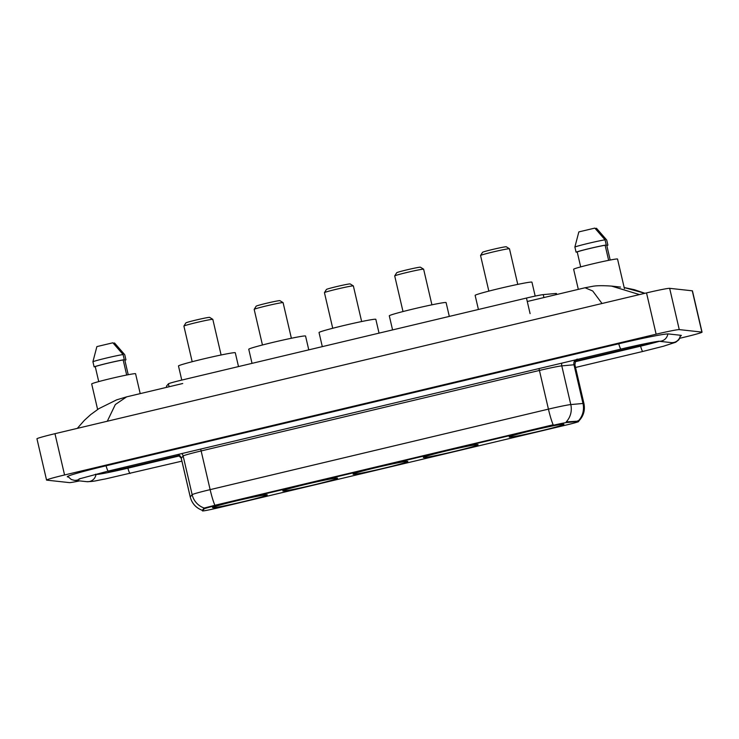 <?xml version="1.0" encoding="UTF-8"?>
<svg xmlns="http://www.w3.org/2000/svg" width="739" height="739" viewBox="0 0 739 739"><rect width="100%" height="100%" fill="white"/><g stroke="black" fill="none" stroke-linecap="round" stroke-linejoin="round"><path stroke-width="1.11" d="M267.047 494.797A28.1 1.173 166.9 0 0 238.013 500.488A28.1 1.173 166.9 0 0 212.536 507.628A28.1 1.173 166.9 0 0 212.758 507.721A28.1 1.173 166.9 0 0 241.792 502.021A28.1 1.173 166.9 0 0 267.278 494.89A28.1 1.173 166.9 0 0 267.047 494.797M477.865 444.629A28.1 1.173 166.9 0 0 448.822 450.328A28.1 1.173 166.9 0 0 423.345 457.459A28.1 1.173 166.9 0 0 423.567 457.552A28.1 1.173 166.9 0 0 452.601 451.852A28.1 1.173 166.9 0 0 478.087 444.721A28.1 1.173 166.9 0 0 477.865 444.629M407.586 461.348A28.1 1.173 166.9 0 0 378.553 467.048A28.1 1.173 166.9 0 0 353.076 474.179A28.1 1.173 166.9 0 0 353.297 474.272A28.1 1.173 166.9 0 0 382.331 468.581A28.1 1.173 166.9 0 0 407.817 461.441A28.1 1.173 166.9 0 0 407.586 461.348M337.317 478.078A28.1 1.173 166.9 0 0 308.283 483.768A28.1 1.173 166.9 0 0 282.806 490.908A28.1 1.173 166.9 0 0 283.028 490.992A28.1 1.173 166.9 0 0 312.061 485.301A28.1 1.173 166.9 0 0 337.547 478.17A28.1 1.173 166.9 0 0 337.317 478.078M563.7 424.204A28.1 1.173 166.9 0 0 534.666 429.895A28.1 1.173 166.9 0 0 509.189 437.035A28.1 1.173 166.9 0 0 509.411 437.118A28.1 1.173 166.9 0 0 538.445 431.428A28.1 1.173 166.9 0 0 563.922 424.297A28.1 1.173 166.9 0 0 563.7 424.204M166.478 386.127L166.746 387.31L166.46 386.164A15.907 0.665 -13.1 0 1 166.478 386.127L168.409 383.827A15.907 0.665 -13.1 0 1 181.905 380.049L526.473 298.048A15.907 0.665 -13.1 0 1 543.239 294.621L555.756 293.485A15.907 0.665 -13.1 0 1 556.338 293.466A15.907 0.665 -13.1 0 1 556.458 293.522L556.689 294.51M578.517 421.479A14.318 0.6 166.9 0 0 577.99 421.498L567.044 422.496A14.318 0.6 166.9 0 0 551.95 425.572L216.315 505.448A14.318 0.6 166.9 0 0 204.167 508.848L202.477 510.861A14.318 0.6 166.9 0 0 202.458 510.898A14.318 0.6 166.9 0 0 218.19 507.85L566.471 424.971A14.318 0.6 166.9 0 0 578.628 421.526A14.318 0.6 166.9 0 0 578.517 421.479M107.377 471.297L108.873 471.454A15.907 0.665 166.9 0 0 126.23 468.018L179.392 455.372L126.545 467.963A15.907 0.665 166.9 0 1 109.196 471.408L107.626 471.233M575.432 361.122L638.912 346.009A15.907 0.665 166.9 0 0 652.297 342.314M95.414 474.253L96.587 474.383A28.627 1.201 166.9 0 0 127.81 468.193L179.873 455.806M575.145 361.74L640.501 346.185A28.627 1.201 166.9 0 0 659.373 341.307M679.889 338.24L684.037 337.252A21.209 0.887 166.9 0 0 702.05 332.153A21.209 0.887 166.9 0 0 701.884 332.088L679.261 329.603A21.209 0.887 166.9 0 0 656.13 334.194L64.57 474.974A21.209 0.887 166.9 0 0 46.557 480.064A21.209 0.887 166.9 0 0 46.723 480.138L69.346 482.613A21.209 0.887 166.9 0 0 79.655 480.895M702.05 332.153L692.443 290.88A21.209 0.887 166.9 0 0 692.277 290.806L669.654 288.33A21.209 0.887 166.9 0 0 646.523 292.912L54.963 433.691A21.209 0.887 166.9 0 0 36.95 438.79L46.557 480.064M680.674 335.968A45.596 1.912 166.9 0 0 681.34 335.46A45.596 1.912 166.9 0 0 680.979 335.312L668.407 333.936A45.596 1.912 166.9 0 0 618.672 343.792L105.991 465.801A45.596 1.912 166.9 0 0 67.267 476.757A45.596 1.912 166.9 0 0 67.628 476.904L68.108 476.96M182.709 383.513L126.637 396.852L115.33 404.538L107.432 420.962M602.017 303.507L592.715 290.99L585.066 287.757L527.276 301.512M585.066 287.757L592.078 286.427C595.902 285.577 602.387 285.466 611.541 286.095L639.484 294.593M644.879 293.309L624.169 287.554L634.348 289.688L644.935 293.291M202.431 510.326L203.992 508.099L214.883 505.291A18.558 2.199 -103.4 0 1 210.135 489.643L548.43 409.138A21.209 0.887 -13.1 0 1 570.785 404.575A18.558 17.745 84.8 0 1 566.231 421.895L578.526 421.128M214.883 505.291L553.169 424.786A18.558 2.199 76.6 0 1 548.43 409.138L539.424 370.442L201.137 450.947A21.209 0.887 166.9 0 0 183.143 455.991L181.258 458.235A21.209 0.887 166.9 0 0 181.24 458.291L177.84 454.522M575.413 361.149L638.727 346.083A15.907 0.665 166.9 0 0 652.177 342.333M624.418 288.598L617.536 259.038A22.53 0.942 166.9 0 0 617.361 258.964A22.53 0.942 166.9 0 0 594.073 263.537A22.53 0.942 166.9 0 0 573.64 269.255L578.323 289.365M608.64 260.34L605.13 245.256A15.907 0.665 166.9 0 0 590.008 248.452A15.907 0.665 166.9 0 0 577.196 251.897L580.688 266.899M605.13 245.256L606.248 244.988L605.047 239.824L594.84 228.102L578.84 231.907L574.877 247.011L576.078 252.165L577.196 251.897M605.047 239.824A16.969 0.711 166.9 0 0 588.669 243.279A16.969 0.711 166.9 0 0 574.877 247.011M606.248 244.988A16.969 0.711 166.9 0 0 589.87 248.433A16.969 0.711 166.9 0 0 576.078 252.165M595.283 228.573L596.493 228.277L606.701 240.009L607.901 245.172L606.784 245.431L610.183 260.036M606.811 245.551A16.969 0.711 166.9 0 0 607.901 245.172M140.207 393.619L135.579 373.731A22.53 0.942 166.9 0 0 135.403 373.657A22.53 0.942 166.9 0 0 112.116 378.229A22.53 0.942 166.9 0 0 91.682 383.947L97.622 409.471M126.683 375.033L123.173 359.948A15.907 0.665 166.9 0 0 108.051 363.145A15.907 0.665 166.9 0 0 95.239 366.599L98.73 381.592M123.173 359.948L124.291 359.681L123.09 354.526L112.882 342.794L96.883 346.6L92.92 361.704L94.121 366.867L95.239 366.599M123.09 354.526A16.969 0.711 166.9 0 0 106.712 357.972A16.969 0.711 166.9 0 0 92.92 361.704M124.291 359.681A16.969 0.711 166.9 0 0 107.912 363.135A16.969 0.711 166.9 0 0 94.121 366.867M113.326 343.266L114.536 342.979L124.743 354.702L125.944 359.865L124.826 360.133L128.226 374.728M124.854 360.244A16.969 0.711 166.9 0 0 125.944 359.865M517.762 284.386L509.476 248.775A14.845 0.619 166.9 0 0 509.457 248.757L506.28 246.78A12.193 0.508 166.9 0 0 506.197 246.761A12.193 0.508 166.9 0 0 493.846 249.172A12.193 0.508 166.9 0 0 482.539 252.304L480.562 255.482A14.845 0.619 166.9 0 0 480.553 255.509L488.839 291.12M509.457 248.757A14.845 0.619 166.9 0 0 509.356 248.729A14.845 0.619 166.9 0 0 494.317 251.666A14.845 0.619 166.9 0 0 480.562 255.482M535.184 296.08L531.941 282.169A29.163 1.219 166.9 0 0 531.711 282.076A29.163 1.219 166.9 0 0 501.578 287.979A29.163 1.219 166.9 0 0 475.14 295.388L478.419 309.484M431.918 304.819L423.632 269.208A14.845 0.619 166.9 0 0 423.613 269.181L420.436 267.213A12.193 0.508 166.9 0 0 420.352 267.185A12.193 0.508 166.9 0 0 408.002 269.596A12.193 0.508 166.9 0 0 396.704 272.728L394.718 275.906A14.845 0.619 166.9 0 0 394.709 275.933L403.004 311.544M423.613 269.181A14.845 0.619 166.9 0 0 423.512 269.162A14.845 0.619 166.9 0 0 408.473 272.1A14.845 0.619 166.9 0 0 394.718 275.906M449.312 316.403L446.097 302.593A29.163 1.219 166.9 0 0 445.866 302.5A29.163 1.219 166.9 0 0 415.734 308.412A29.163 1.219 166.9 0 0 389.296 315.812L392.575 329.908M361.648 321.539L353.362 285.928A14.845 0.619 166.9 0 0 353.344 285.91L350.166 283.933A12.193 0.508 166.9 0 0 350.083 283.915A12.193 0.508 166.9 0 0 337.732 286.326A12.193 0.508 166.9 0 0 326.435 289.457L324.449 292.635A14.845 0.619 166.9 0 0 324.439 292.662L332.726 328.264M353.344 285.91A14.845 0.619 166.9 0 0 353.242 285.882A14.845 0.619 166.9 0 0 338.203 288.82A14.845 0.619 166.9 0 0 324.449 292.635M379.042 333.132L375.828 319.313A29.163 1.219 166.9 0 0 375.597 319.22A29.163 1.219 166.9 0 0 345.464 325.132A29.163 1.219 166.9 0 0 319.026 332.532L322.306 346.628M291.378 338.259L283.092 302.648A14.845 0.619 166.9 0 0 283.074 302.63L279.896 300.653A12.193 0.508 166.9 0 0 279.813 300.634A12.193 0.508 166.9 0 0 267.463 303.045A12.193 0.508 166.9 0 0 256.156 306.177L254.179 309.355A14.845 0.619 166.9 0 0 254.17 309.382L262.456 344.993M283.074 302.63A14.845 0.619 166.9 0 0 282.972 302.602A14.845 0.619 166.9 0 0 267.934 305.54A14.845 0.619 166.9 0 0 254.179 309.355M308.773 349.852L305.558 336.042A29.163 1.219 166.9 0 0 305.327 335.949A29.163 1.219 166.9 0 0 275.194 341.852A29.163 1.219 166.9 0 0 248.757 349.261L252.036 363.357M221.109 354.988L212.823 319.377A14.845 0.619 166.9 0 0 212.804 319.35L209.627 317.373A12.193 0.508 166.9 0 0 209.543 317.354A12.193 0.508 166.9 0 0 197.193 319.765A12.193 0.508 166.9 0 0 185.886 322.897L183.909 326.075A14.845 0.619 166.9 0 0 183.9 326.102L192.186 361.713M212.804 319.35A14.845 0.619 166.9 0 0 212.703 319.331A14.845 0.619 166.9 0 0 197.664 322.259A14.845 0.619 166.9 0 0 183.909 326.075M238.503 366.572L235.288 352.762A29.163 1.219 166.9 0 0 235.057 352.669A29.163 1.219 166.9 0 0 204.925 358.581A29.163 1.219 166.9 0 0 178.487 365.981L181.766 380.077M556.033 294.667L555.756 293.485M577.99 421.498L577.815 420.75M551.95 425.572L551.83 425.064M567.044 422.496L566.868 421.747M216.315 505.448L216.194 504.94M204.167 508.848L203.992 508.099M202.477 510.861L202.301 510.113M543.922 297.549L543.239 294.621M530.094 313.641L526.473 298.048M169.092 386.746L168.409 383.827M130.156 473.45A8.48 1.007 -103.4 0 1 130.119 473.468A8.48 1.007 -103.4 0 1 130.073 473.468A8.48 1.007 -103.4 0 1 127.884 468.175M181.905 461.145L105.114 479.011C96.375 480.489 94.795 481.56 86.749 481.671A8.48 8.415 -83.7 0 0 96.015 474.318M86.749 481.671L74.177 480.295A8.48 8.415 -83.7 0 0 80.348 478.493M106.056 465.782A8.48 1.007 76.6 0 0 108.245 471.076A8.48 1.007 76.6 0 0 108.291 471.076A8.48 1.007 76.6 0 0 108.328 471.057L620.972 349.067C637.581 345.104 654.966 341.547 659.216 341.261L658.569 341.224M618.746 343.774A8.48 1.007 76.6 0 0 620.936 349.067A8.48 1.007 76.6 0 0 620.972 349.067M667.834 333.917A8.48 8.415 96.3 0 1 659.105 341.261M680.407 335.247A8.48 8.415 96.3 0 1 671.141 342.6L659.012 341.27M680.785 335.294L678.901 339.737L675.742 342.222L663.511 346.212L642.801 351.459A8.48 1.007 -103.4 0 1 642.764 351.459A8.48 1.007 -103.4 0 1 640.574 346.166M54.963 433.691L64.57 474.974M646.523 292.912L656.13 334.194M669.654 288.33L679.261 329.603M692.277 290.806L701.884 332.088M561.843 363.135A5.302 5.071 -95.2 0 0 561.788 365.879L570.785 404.575L582.988 403.466A21.209 0.887 -13.1 0 1 583.764 403.448A21.209 0.887 -13.1 0 1 583.93 403.512L574.924 364.817A21.209 0.887 166.9 0 0 574.757 364.752A21.209 0.887 166.9 0 0 573.991 364.77L561.788 365.879A21.209 0.887 166.9 0 0 539.424 370.442A5.302 0.628 76.6 0 0 538.943 368.585M578.369 420.861A18.558 17.745 84.8 0 0 582.988 403.466L573.991 364.77A5.302 5.071 -95.2 0 1 575.154 359.976M204.213 508.053A18.558 18.512 -139.9 0 1 192.149 494.687A21.209 0.887 -13.1 0 1 210.135 489.643L201.137 450.947A5.302 0.628 76.6 0 0 200.657 449.09M202.32 510.289A18.558 18.512 -139.9 0 1 190.265 496.931L192.149 494.687L183.143 455.991A5.302 5.293 40.1 0 0 181.849 453.57M202.745 510.483C196.204 508.183 192.038 503.684 190.246 496.987A21.209 0.887 -13.1 0 1 190.265 496.931L181.258 458.235A5.302 5.293 40.1 0 0 178.007 454.485M202.458 510.898L202.292 510.159M642.801 351.459L575.542 367.468M67.692 476.369L71.341 479.519L74.177 480.295M79.018 478.974L108.291 471.076M611.652 286.104L620.52 287.074M126.637 396.852L116.633 399.854L98.86 408.658L90.721 414.579L84.422 420.288L77.309 428.38M578.341 421.461C583.441 416.491 585.306 410.505 583.93 403.512M190.246 496.987L181.24 458.291M577.408 359.136C576.217 359.099 575.395 360.992 574.924 364.817"/></g></svg>
